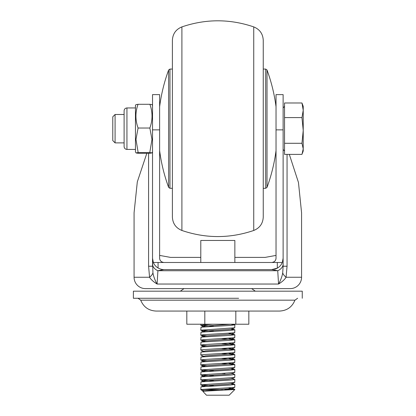 <?xml version="1.0" encoding="UTF-8"?>
<svg xmlns="http://www.w3.org/2000/svg" width="416" height="416" viewBox="0 0 416 416"><rect width="100%" height="100%" fill="white"/><g stroke="black" fill="none" stroke-linecap="round" stroke-linejoin="round"><path stroke-width="0.62" d="M289.323 154.388L298.464 182.504L301.574 212.774L301.574 277.254A11.357 11.357 0 0 1 290.222 288.61L145.428 288.61A11.357 11.357 0 0 1 134.072 277.254L149.568 277.254L148.585 266.224L148.585 153.301M159.624 129.87L159.624 94.614L152.526 94.614L152.526 129.87L159.624 129.87L159.624 258.232C159.895 260.801 161.314 262.22 163.878 262.491C161.2 262.075 159.78 260.655 159.624 258.232L159.635 258.565M159.624 255.414L170.466 257.384L200.788 257.384L170.466 257.384M265.179 257.384L234.858 257.384L265.179 257.384L276.026 255.414M146.822 153.301L137.311 181.875L134.072 212.774L134.072 277.254M276.011 258.565L276.026 258.232C275.756 260.801 274.336 262.22 271.768 262.491C274.446 262.075 275.865 260.655 276.026 258.232L276.026 94.614L283.124 94.614L283.124 258.232L282.292 262.491L153.353 262.491L152.526 258.232L152.526 129.87M152.526 105.492L152.043 104.66L149.895 104.291C152.74 112.19 152.724 120.099 149.854 128.029L151.97 139.402L149.781 152.532L151.913 152.932L152.526 151.882L152.526 266.224L148.585 266.224M152.937 272.865C153.426 276.188 155.324 281.154 157.097 284.04C153.483 281.83 150.977 279.568 149.568 277.254A22.714 7.94 -15.4 0 0 152.937 272.865L152.526 258.232M287.061 154.388L287.061 266.224L286.078 277.254C284.669 279.568 282.162 281.83 278.554 284.04L277.732 270.733A11.357 7.977 0 0 0 283.124 263.947L283.124 258.232M152.526 263.947A11.357 7.977 -0 0 0 157.914 270.733L163.878 269.589C162.016 269.584 160.082 269.053 158.07 267.992A11.357 11.357 0 0 1 153.353 262.491M276.026 129.87L283.124 129.87M158.07 262.491L158.07 267.992M163.878 269.589L271.768 269.589L277.316 268.143L277.316 262.491M271.768 269.589L277.732 270.733L157.914 270.733L157.097 284.04L278.554 284.04C280.322 281.159 282.22 276.188 282.708 272.865L283.124 266.23M287.061 266.224L283.124 266.224L283.124 220.074M283.124 185.333L283.124 149.453L284.544 151.013M301.574 277.254L286.078 277.254A22.714 7.94 15.4 0 1 282.708 272.865M282.292 262.491A11.357 11.357 0 0 1 274.586 269.235M238.628 298.277L133.385 298.272L238.628 298.277M184.012 288.61L180.326 291.174M251.633 288.61L255.32 291.174M302.26 298.272L302.255 291.174L133.39 291.174L133.385 298.272M115.081 142.88L112.778 140.577L112.778 116.797L115.081 114.488L115.081 142.88L124.103 142.88M301.964 117.582L303.222 130.437L303.222 106.356L301.964 102.981L303.222 110.282L301.964 117.582L284.544 117.582L284.544 154.388L301.964 154.388L303.222 148.84L303.222 130.437L301.964 143.286L284.544 143.286M301.964 102.981L284.544 102.981L284.544 117.582M301.964 143.286L303.222 148.84L303.222 151.013L302.344 153.426M149.895 104.291L138.044 104.291L135.912 104.66L135.455 105.456L135.455 151.918L136.037 152.937L138.19 153.301L149.75 153.301L151.913 152.932M126.937 107.952C125.221 108.124 124.275 109.07 124.103 110.791L124.103 146.578C124.275 148.299 125.221 149.245 126.937 149.417L126.937 107.952L135.455 107.936M149.854 128.029L138.081 128.029L135.98 139.402L138.154 152.532L149.781 152.532M138.044 104.291C135.216 112.185 135.226 120.099 138.081 128.029M138.154 152.532L136.037 152.937M181.906 26.9L181.906 230.474C175.906 228.02 172.734 223.553 172.396 217.074L172.396 40.3C172.734 33.821 175.906 29.354 181.906 26.9C205.852 18.777 229.793 18.777 253.739 26.9C259.745 29.354 262.912 33.821 263.25 40.3L263.25 63.7M181.906 230.474C205.852 238.592 229.793 238.592 253.739 230.474C259.745 228.02 262.912 223.553 263.25 217.074L263.25 40.3M234.858 262.491L234.858 240.469L200.788 240.469L200.788 262.491M234.858 389.522L229.18 395.2L206.466 395.2L202.743 391.248L234.858 389.522L230.771 388.866M205.748 390.936L201.521 390.151L201.271 390.005L201.828 389.522L222.43 389.522M201.271 390.005L200.788 389.522L234.759 387.4L231.811 388.643L228.79 388.003M212.498 324.225L200.788 325.213L213.782 326.264M200.788 389.522L200.996 386.818L230.344 385.044L234.858 384.457L230.771 383.895M200.788 384.836L200.996 381.846L230.344 380.073L234.858 379.486L234.744 382.439L200.788 384.836L213.782 385.887M200.788 379.865L200.996 376.88L230.344 375.107L234.858 374.52L234.744 377.473L200.788 379.865L213.782 380.916M200.788 374.899L200.996 371.909L230.344 370.136L234.858 369.548L234.744 372.502L200.788 374.899L213.782 375.95M224.936 373.615L221.863 373.464M200.788 369.928L200.996 366.943L230.344 365.17L234.858 364.582L234.744 367.536L200.788 369.928L213.782 370.984M200.788 364.962L200.996 361.972L230.344 360.199L234.858 359.611L234.744 362.565L202.972 364.556L200.886 365.045L206.856 365.648M234.858 364.582L221.863 363.527M200.788 359.991L200.996 357.006L230.344 355.233L234.858 354.645L234.744 357.599L202.972 359.585L200.907 360.084L206.856 360.677M234.858 359.611L221.863 358.561M200.788 355.025L200.996 352.035L230.344 350.262L234.858 349.674L234.744 352.633L202.972 354.619L200.788 355.025L203.835 356.351M234.858 354.645L221.863 353.59M200.788 350.054L200.996 347.069L230.344 345.296L234.858 344.708L234.744 347.662L202.972 349.648L200.788 350.054L203.835 351.38M234.858 349.674L221.863 348.624M200.788 345.088L200.996 342.098L230.344 340.33L234.858 339.742L234.744 342.696L202.972 344.682L200.886 345.171L206.856 345.774M234.858 344.708L221.863 343.652M200.788 340.116L200.996 337.132L230.344 335.358L234.858 334.771L234.744 337.724L202.972 339.711L200.907 340.21L206.856 340.803M234.858 339.742L221.863 338.686M200.788 335.15L200.996 332.16L230.344 330.392L234.858 329.805L234.744 332.758L202.972 334.745L200.886 335.234L206.856 335.837M200.788 330.184L200.996 327.194L230.344 325.421L234.858 324.834L234.744 327.787L200.788 330.184L213.782 331.235M234.858 389.423L224.936 389.522M234.858 384.457L234.759 387.4M234.858 379.486L231.686 378.456M234.858 374.52L231.686 373.49M234.858 369.548L230.771 368.992M234.858 334.771L230.771 334.209M234.858 329.805L230.771 329.243M234.858 324.834L230.771 324.272M248.836 311.064L248.836 324.225L204.818 324.225L204.818 311.064M235.825 324.225L235.825 311.064M204.818 324.225L186.815 324.225L186.815 311.064M203.767 391.092L205.52 390.619L231.811 388.643M204.875 386.381L203.814 386.147L203.96 385.908L205.52 385.653L228.192 384.16L231.811 383.677L234.759 382.434M204.875 381.41L203.814 381.181L203.96 380.942L205.52 380.682L228.192 379.194L231.811 378.706L234.759 377.463M204.875 376.444L203.814 376.215L203.96 375.97L205.52 375.716L228.192 374.223L231.811 373.74L234.759 372.497M204.875 371.472L203.814 371.244L203.96 371.004L205.52 370.75L228.192 369.257L231.811 368.768L234.759 367.531M204.875 366.506L203.814 366.278L203.96 366.033L205.52 365.778L231.811 363.802L228.79 363.163M200.996 361.972L205.52 360.812L231.811 358.831L228.79 358.192M200.996 357.006L205.52 355.841L231.811 353.865L228.79 353.226M200.996 352.035L205.52 350.875L231.811 348.894L228.79 348.26M200.886 345.171L203.835 346.414L205.52 345.904L228.192 344.417L231.837 343.918L228.79 343.288M204.875 341.666L203.814 341.432L203.96 341.193L205.52 340.938L231.811 338.957L228.79 338.322M204.875 336.695L203.814 336.466L203.96 336.227L205.52 335.967L231.811 333.991L228.79 333.351M204.875 331.729L203.814 331.495L203.96 331.256L205.52 331.001L228.192 329.508L231.811 329.02L234.759 327.782M204.875 326.758L203.814 326.529L203.96 326.29L205.52 326.03L231.104 324.225M237.926 300.17L140.707 300.17C143.53 307.044 148.663 310.674 156.099 311.064L279.547 311.064C286.983 310.674 292.115 307.044 294.944 300.17L237.926 300.17M172.396 188.308L169.967 188.308L168.631 187.377L168.631 69.997A170.347 170.347 0 0 0 159.624 106.74M169.967 188.308L169.967 69.066L168.631 69.997M253.739 230.474L253.739 26.9M276.026 106.74A170.347 170.347 0 0 0 267.015 69.997L267.015 187.377L265.684 188.308L265.684 69.066L263.25 69.066M294.944 300.17L297.617 298.277M140.707 300.17L138.029 298.277M115.081 114.488L124.103 114.488M283.124 107.916L284.544 106.356M126.937 149.417L135.455 149.432M172.396 69.066L169.967 69.066M267.015 69.997L265.684 69.066M267.015 187.377A170.347 170.347 0 0 0 276.026 150.634M265.684 188.308L263.25 188.308M159.624 150.634A170.347 170.347 0 0 0 168.631 187.377M200.788 325.213L200.788 324.225M234.655 389.298L231.686 388.393M200.996 386.818L203.96 385.908M234.655 384.332L231.686 383.427M200.996 381.846L203.96 380.942M200.996 376.88L203.96 375.97M200.996 371.909L203.96 371.004M234.655 369.424L231.686 368.519M200.996 366.943L203.96 366.033M234.655 364.458L231.686 363.553M234.655 359.492L231.686 358.582M234.655 354.52L231.686 353.616M234.655 349.554L231.686 348.644M200.996 347.069L203.96 346.164M234.655 344.583L231.686 343.678M200.996 342.098L203.96 341.193M234.655 339.617L231.686 338.707M200.996 337.132L203.96 336.227M234.655 334.646L231.686 333.741M200.996 332.16L203.96 331.256M234.655 329.68L231.686 328.77M200.996 327.194L203.96 326.29M234.655 324.709L233.054 324.225M203.96 390.879L202.743 391.248M200.886 325.296L203.835 326.539M200.886 330.268L203.835 331.505M234.759 332.748L231.811 333.991M200.886 335.234L203.835 336.476M234.759 337.719L231.811 338.957M200.886 340.2L203.835 341.442M234.759 342.685L231.811 343.928M234.759 347.656L231.811 348.894M234.759 352.622L231.811 353.865M234.759 357.594L231.811 358.831M200.886 360.074L203.835 361.317M234.759 362.56L231.811 363.802M200.886 365.045L203.835 366.283M200.886 370.011L203.835 371.254M200.886 374.982L203.835 376.22M200.886 379.948L203.835 381.191M200.886 384.92L203.835 386.157M201.521 390.151L203.835 391.128"/></g></svg>

